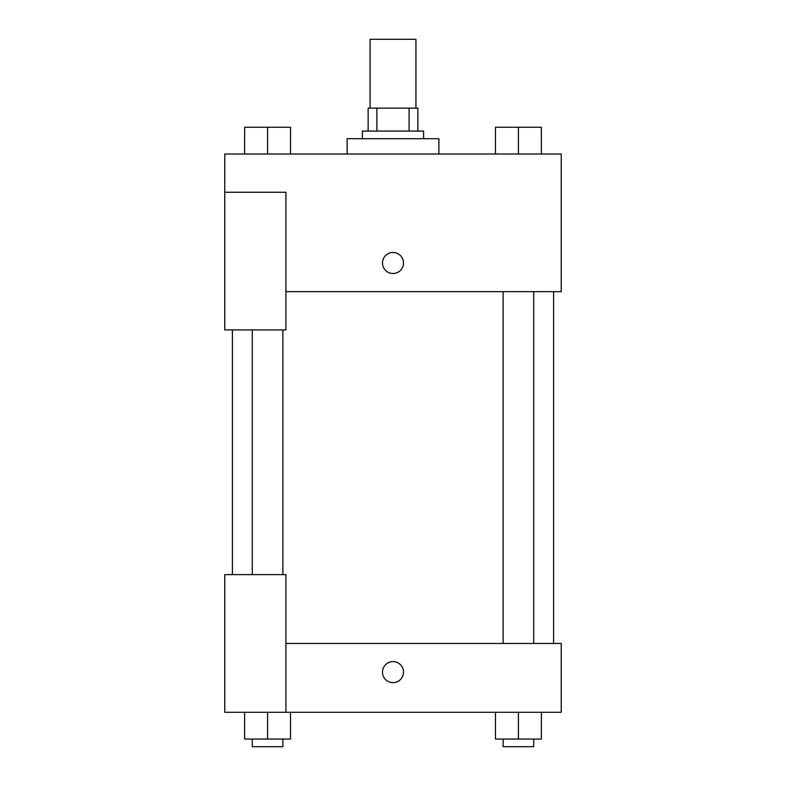 <?xml version="1.0" encoding="UTF-8"?>
<svg xmlns="http://www.w3.org/2000/svg" width="786" height="786" viewBox="0 0 786 786"><rect width="100%" height="100%" fill="white"/><g stroke="black" fill="none" stroke-linecap="round" stroke-linejoin="round"><path stroke-width="1.18" d="M415.941 108.124L415.941 39.3L370.059 39.3L370.059 108.124M376.907 131.075L376.907 108.124L368.143 108.124L368.143 131.075L368.143 108.124M376.907 108.124L417.857 108.124L417.857 131.075M409.093 131.075L409.093 108.124M362.405 138.719L362.405 131.075L423.595 131.075L423.595 138.719M438.883 154.017L438.883 138.719L347.117 138.719L347.117 154.017M224.757 192.256L224.757 329.904L285.937 329.904L285.937 192.256L224.757 192.256L224.757 154.017L561.243 154.017L561.243 291.665L285.937 291.665M382.487 262.996A10.513 10.513 0 0 1 398.256 253.888A10.513 10.513 0 0 1 398.256 272.103A10.513 10.513 0 0 1 382.487 262.996M285.937 643.459L561.243 643.459L561.243 712.283L224.757 712.283L224.757 574.625L285.937 574.625L285.937 712.283M382.487 672.128A10.513 10.513 0 0 1 398.256 663.03A10.513 10.513 0 0 1 398.256 681.236A10.513 10.513 0 0 1 382.487 672.128M495.475 712.283L495.475 739.056L541.367 739.056L541.367 712.283L541.367 739.056M518.416 739.056L518.416 712.283M533.714 739.056L533.714 746.7L503.128 746.7L503.128 739.056M244.633 712.283L244.633 739.056L290.525 739.056L290.525 712.283L290.525 739.056M267.584 739.056L267.584 712.283M282.872 739.056L282.872 746.7L252.286 746.7L252.286 739.056M495.475 154.017L495.475 127.244L541.367 127.244L541.367 154.017L541.367 127.244M518.416 154.017L518.416 127.244M533.714 127.244L503.128 127.244M244.633 154.017L244.633 127.244L290.525 127.244L290.525 154.017L290.525 127.244M267.584 154.017L267.584 127.244M282.872 127.244L252.286 127.244M553.599 643.459L553.599 291.665M232.401 574.625L232.401 329.904M503.128 291.665L503.128 643.459M533.714 291.665L533.714 643.459M282.872 574.625L282.872 329.904M252.286 574.625L252.286 329.904"/></g></svg>
